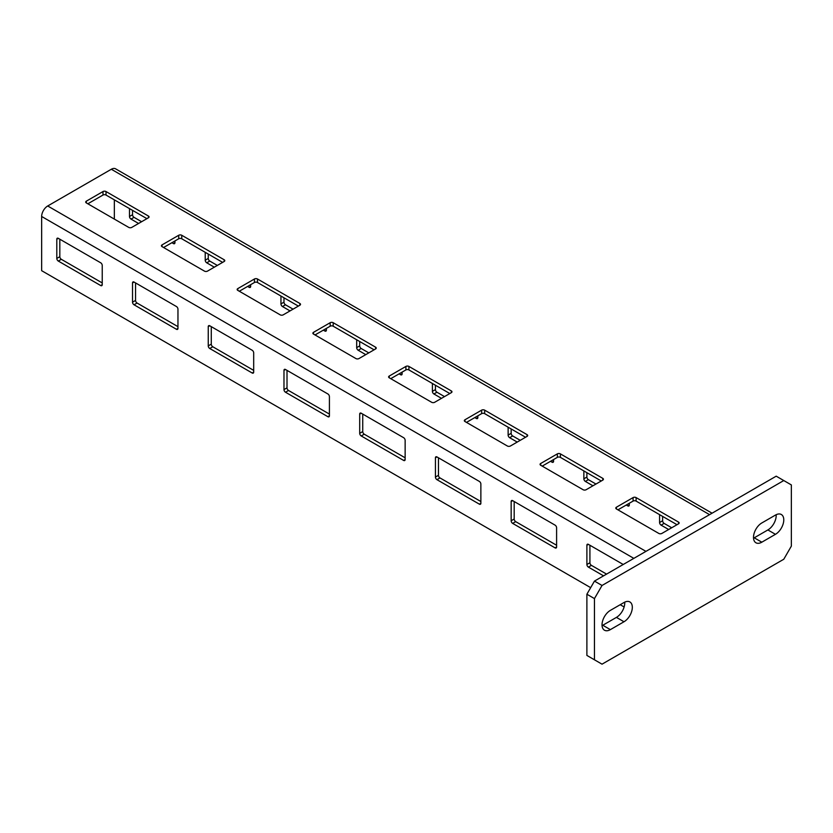 <?xml version="1.0" encoding="UTF-8"?>
<svg xmlns="http://www.w3.org/2000/svg" width="833" height="833" viewBox="0 0 833 833"><rect width="100%" height="100%" fill="white"/><g stroke="black" fill="none" stroke-linecap="round" stroke-linejoin="round"><path stroke-width="1.25" d="M761.82 542.189A11.777 6.799 -60 0 1 755.927 542.772A11.777 6.799 -60 0 1 754.125 533.339A11.777 6.799 -60 0 1 761.82 522.957L775.45 515.086A11.777 6.799 -60 0 1 781.333 514.502A11.777 6.799 -60 0 1 783.145 523.936A11.777 6.799 -60 0 1 775.45 534.317L761.82 542.189L754.24 537.816A11.777 6.799 120 0 1 753.521 538.201M783.78 480.547L602.03 585.474L594.46 598.594L594.46 659.798L602.03 664.172L783.78 559.245L791.35 546.125L791.35 484.921L776.2 476.174L594.46 581.101L602.03 585.474M610.36 629.633A11.777 6.799 -60 0 1 604.477 630.217A11.777 6.799 -60 0 1 602.665 620.772A11.777 6.799 -60 0 1 610.36 610.391L623.99 602.53A11.777 6.799 -60 0 1 629.883 601.947A11.777 6.799 -60 0 1 631.685 611.38A11.777 6.799 -60 0 1 623.99 621.762L610.36 629.633L602.79 625.26A11.777 6.799 120 0 1 602.061 625.645M594.46 598.594L586.89 594.221L594.46 581.101M594.46 659.798L586.89 655.425L586.89 594.221M754.24 537.816L767.87 529.944A11.777 6.799 120 0 0 776.169 514.7M602.79 625.26L616.42 617.388A11.777 6.799 120 0 0 624.719 602.144M177.96 326.651L137.07 303.035A2.145 1.239 -120 0 1 135.55 300.411L135.55 282.928M253.69 370.373L212.79 346.757A2.145 1.239 -120 0 1 211.28 344.133L211.28 326.651M329.41 414.084L288.52 390.479A2.145 1.239 -120 0 1 287.01 387.855L287.01 370.373M405.14 457.806L364.25 434.201A2.145 1.239 -120 0 1 362.73 431.577L362.73 414.084M480.87 501.528L439.98 477.923A2.145 1.239 -120 0 1 438.46 475.299L438.46 457.806M556.6 545.251L515.7 521.645A2.145 1.239 -120 0 1 514.19 519.021L514.19 501.528M606.57 574.104L591.43 565.368A2.145 1.239 -120 0 1 589.92 562.744L589.92 545.251M102.23 282.928L61.34 259.313A2.145 1.239 -120 0 1 59.82 256.699L59.82 239.206M58.31 261.062L100.72 285.552A2.145 1.239 60 0 0 101.793 285.657A2.145 1.239 60 0 0 102.23 284.678L102.23 265.435A2.145 1.239 60 0 0 100.72 262.812L58.31 238.332A2.145 1.239 60 0 0 57.238 238.228A2.145 1.239 60 0 0 56.8 239.206L56.8 258.438A2.145 1.239 60 0 0 58.31 261.062L61.34 259.313M590.67 587.661L41.65 270.683L41.65 216.476A8.569 4.946 -60 0 1 47.71 205.98L111.32 169.255A8.569 4.946 -60 0 1 115.6 168.828L712.069 513.201M620.21 604.716L624.125 606.976M134.04 304.784L176.44 329.274A2.145 1.239 60 0 0 177.512 329.379A2.145 1.239 60 0 0 177.96 328.4L177.96 309.158A2.145 1.239 60 0 0 176.44 306.534L134.04 282.054A2.145 1.239 60 0 0 132.968 281.95A2.145 1.239 60 0 0 132.52 282.928L132.52 302.16A2.145 1.239 60 0 0 134.04 304.784L137.07 303.035M209.76 348.506L252.17 372.997A2.145 1.239 60 0 0 253.242 373.101A2.145 1.239 60 0 0 253.69 372.122L253.69 352.88A2.145 1.239 60 0 0 252.17 350.256L209.76 325.776A2.145 1.239 60 0 0 208.698 325.672A2.145 1.239 60 0 0 208.25 326.651L208.25 345.882A2.145 1.239 60 0 0 209.76 348.506L212.79 346.757M285.49 392.228L327.9 416.708A2.145 1.239 60 0 0 328.973 416.823A2.145 1.239 60 0 0 329.41 415.834L329.41 396.602A2.145 1.239 60 0 0 327.9 393.978L285.49 369.498A2.145 1.239 60 0 0 284.417 369.383A2.145 1.239 60 0 0 283.98 370.373L283.98 389.605A2.145 1.239 60 0 0 285.49 392.228L288.52 390.479M361.22 435.951L403.63 460.43A2.145 1.239 60 0 0 404.692 460.534A2.145 1.239 60 0 0 405.14 459.556L405.14 440.324A2.145 1.239 60 0 0 403.63 437.7L361.22 413.21A2.145 1.239 60 0 0 360.148 413.106A2.145 1.239 60 0 0 359.7 414.084L359.7 433.327A2.145 1.239 60 0 0 361.22 435.951L364.25 434.201M436.95 479.673L479.35 504.152A2.145 1.239 60 0 0 480.422 504.257A2.145 1.239 60 0 0 480.87 503.278L480.87 484.046A2.145 1.239 60 0 0 479.35 481.422L436.95 456.932A2.145 1.239 60 0 0 435.878 456.828A2.145 1.239 60 0 0 435.43 457.806L435.43 477.049A2.145 1.239 60 0 0 436.95 479.673L439.98 477.923M512.67 523.395L555.08 547.875A2.145 1.239 60 0 0 556.152 547.979A2.145 1.239 60 0 0 556.6 547L556.6 527.758A2.145 1.239 60 0 0 555.08 525.144L512.67 500.654A2.145 1.239 60 0 0 511.608 500.55A2.145 1.239 60 0 0 511.16 501.528L511.16 520.771A2.145 1.239 60 0 0 512.67 523.395L515.7 521.645M623.24 564.493L588.4 544.376A2.145 1.239 60 0 0 587.327 544.272A2.145 1.239 60 0 0 586.89 545.251L586.89 564.493A2.145 1.239 60 0 0 588.4 567.117L603.55 575.853M114.35 219.089L114.35 199.858M224.15 259.75L181.75 235.27A2.145 1.239 180 0 0 178.72 235.27L162.06 244.892A2.145 1.239 180 0 0 161.425 245.766A2.145 1.239 180 0 0 162.06 246.641L204.46 271.121A2.145 1.239 180 0 0 207.49 271.121L224.15 261.5A2.145 1.239 180 0 0 224.785 260.625A2.145 1.239 180 0 0 224.15 259.75L224.15 261.5M299.88 303.472L257.47 278.993A2.145 1.239 180 0 0 254.44 278.993L237.78 288.614A2.145 1.239 180 0 0 237.155 289.488A2.145 1.239 180 0 0 237.78 290.363L280.19 314.843A2.145 1.239 180 0 0 283.22 314.843L299.88 305.222A2.145 1.239 180 0 0 300.505 304.347A2.145 1.239 180 0 0 299.88 303.472L299.88 305.222M375.61 347.194L333.2 322.715A2.145 1.239 180 0 0 330.17 322.715L313.51 332.336A2.145 1.239 180 0 0 312.885 333.2A2.145 1.239 180 0 0 313.51 334.075L355.92 358.565A2.145 1.239 180 0 0 358.95 358.565L375.61 348.944A2.145 1.239 180 0 0 376.235 348.069A2.145 1.239 180 0 0 375.61 347.194L375.61 348.944M451.33 390.916L408.93 366.437A2.145 1.239 180 0 0 405.9 366.437L389.24 376.047A2.145 1.239 180 0 0 388.615 376.922A2.145 1.239 180 0 0 389.24 377.797L431.65 402.287A2.145 1.239 180 0 0 434.67 402.287L451.33 392.666A2.145 1.239 180 0 0 451.965 391.791A2.145 1.239 180 0 0 451.33 390.916L451.33 392.666M527.06 434.639L484.65 410.148A2.145 1.239 180 0 0 481.63 410.148L464.97 419.77A2.145 1.239 180 0 0 464.335 420.644A2.145 1.239 180 0 0 464.97 421.519L507.37 446.009A2.145 1.239 180 0 0 510.4 446.009L527.06 436.388A2.145 1.239 180 0 0 527.685 435.513A2.145 1.239 180 0 0 527.06 434.639L527.06 436.388M602.79 478.361L560.38 453.87A2.145 1.239 180 0 0 557.35 453.87L540.69 463.492A2.145 1.239 180 0 0 540.065 464.366A2.145 1.239 180 0 0 540.69 465.241L583.1 489.721A2.145 1.239 180 0 0 586.13 489.721L602.79 480.11A2.145 1.239 180 0 0 603.415 479.235A2.145 1.239 180 0 0 602.79 478.361L602.79 480.11M616.42 508.963L658.83 533.443A2.145 1.239 180 0 0 661.86 533.443L678.52 523.832A2.145 1.239 180 0 0 679.145 522.957A2.145 1.239 180 0 0 678.52 522.083L636.11 497.593A2.145 1.239 180 0 0 633.08 497.593L616.42 507.214A2.145 1.239 180 0 0 615.795 508.088A2.145 1.239 180 0 0 616.42 508.963L616.42 507.214M148.43 216.039L106.02 191.548A2.145 1.239 180 0 0 102.99 191.548L86.33 201.169A2.145 1.239 180 0 0 85.705 202.044A2.145 1.239 180 0 0 86.33 202.919L128.74 227.399A2.145 1.239 180 0 0 131.77 227.399L148.43 217.777A2.145 1.239 180 0 0 149.055 216.903A2.145 1.239 180 0 0 148.43 216.039L148.43 217.777M87.84 203.793L102.99 195.047A2.145 1.239 0 0 1 106.02 195.047L146.91 218.652M163.57 247.516L178.72 238.769A2.145 1.239 0 0 1 181.75 238.769L222.64 262.374M239.3 291.238L254.44 282.491A2.145 1.239 0 0 1 257.47 282.491L298.37 306.096M315.03 334.949L330.17 326.213A2.145 1.239 0 0 1 333.2 326.213L374.09 349.818M390.75 378.671L405.9 369.935A2.145 1.239 0 0 1 408.93 369.935L449.82 393.54M466.48 422.393L481.63 413.647A2.145 1.239 0 0 1 484.65 413.647L525.55 437.263M542.21 466.116L557.35 457.369A2.145 1.239 0 0 1 560.38 457.369L601.27 480.985M617.93 509.838L633.08 501.091A2.145 1.239 0 0 1 636.11 501.091L677 524.707M247.63 286.427L249.14 287.302A2.145 1.239 60 0 0 250.212 287.406A2.145 1.239 60 0 0 250.66 286.427L250.66 284.678M205.22 252.326L205.22 260.188A2.145 1.239 60 0 0 206.74 262.812L214.31 267.185M323.35 330.149L324.87 331.024A2.145 1.239 60 0 0 325.942 331.128A2.145 1.239 60 0 0 326.38 330.149L326.38 328.4M280.95 296.038L280.95 303.91A2.145 1.239 60 0 0 282.46 306.534L290.03 310.907M399.08 373.861L400.6 374.735A2.145 1.239 60 0 0 401.673 374.85A2.145 1.239 60 0 0 402.11 373.861L402.11 372.112M356.68 339.76L356.68 347.632A2.145 1.239 60 0 0 358.19 350.256L365.76 354.629M474.81 417.583L476.32 418.458A2.145 1.239 60 0 0 477.392 418.572A2.145 1.239 60 0 0 477.84 417.583L477.84 415.834M432.4 383.482L432.4 391.354A2.145 1.239 60 0 0 433.92 393.978L441.49 398.351M550.54 461.305L552.05 462.18A2.145 1.239 60 0 0 553.122 462.284A2.145 1.239 60 0 0 553.57 461.305L553.57 459.556M508.13 427.204L508.13 435.076A2.145 1.239 60 0 0 509.64 437.7L517.22 442.073M626.26 505.027L627.78 505.902A2.145 1.239 60 0 0 628.853 506.006A2.145 1.239 60 0 0 629.29 505.027L629.29 503.278M583.86 470.926L583.86 478.798A2.145 1.239 60 0 0 585.37 481.422L592.94 485.795M659.58 514.648L659.58 522.52A2.145 1.239 60 0 0 661.1 525.144L668.67 529.507M171.9 242.705L173.42 243.58A2.145 1.239 60 0 0 174.482 243.684A2.145 1.239 60 0 0 174.93 242.705L174.93 240.956M129.49 208.604L129.49 216.476A2.145 1.239 60 0 0 131.01 219.089L138.58 223.463M217.34 265.435L209.76 261.062A2.145 1.239 -120 0 1 208.25 258.438L208.25 254.075M293.06 309.158L285.49 304.784A2.145 1.239 -120 0 1 283.98 302.16L283.98 297.787M368.79 352.88L361.22 348.506A2.145 1.239 -120 0 1 359.7 345.882L359.7 341.509M444.52 396.602L436.95 392.228A2.145 1.239 -120 0 1 435.43 389.605L435.43 385.231M520.25 440.324L512.67 435.951A2.145 1.239 -120 0 1 511.16 433.327L511.16 428.953M595.97 484.046L588.4 479.673A2.145 1.239 -120 0 1 586.89 477.049L586.89 472.675M671.7 527.758L664.13 523.395A2.145 1.239 -120 0 1 662.61 520.771L662.61 516.398M141.61 221.713L134.04 217.351A2.145 1.239 -120 0 1 132.52 214.727L132.52 210.353M767.87 529.944L775.45 534.317M616.42 617.388L623.99 621.762M102.23 284.678L100.72 285.552M56.8 239.206L58.31 238.332M59.82 256.699L56.8 258.438M41.65 216.476L633.84 558.37M177.96 328.4L176.44 329.274M132.52 282.928L134.04 282.054M135.55 300.411L132.52 302.16M253.69 372.122L252.17 372.997M208.25 326.651L209.76 325.776M211.28 344.133L208.25 345.882M329.41 415.834L327.9 416.708M283.98 370.373L285.49 369.498M287.01 387.855L283.98 389.605M405.14 459.556L403.63 460.43M359.7 414.084L361.22 413.21M362.73 431.577L359.7 433.327M480.87 503.278L479.35 504.152M435.43 457.806L436.95 456.932M438.46 475.299L435.43 477.049M556.6 547L555.08 547.875M511.16 501.528L512.67 500.654M514.19 519.021L511.16 520.771M586.89 545.251L588.4 544.376M589.92 562.744L586.89 564.493M588.4 567.117L591.43 565.368M47.71 205.98L645.95 551.373M111.32 169.255L709.56 514.648M106.02 195.047L106.02 191.548M86.33 202.919L86.33 201.169M102.99 191.548L102.99 195.047M181.75 238.769L181.75 235.27M162.06 246.641L162.06 244.892M178.72 235.27L178.72 238.769M257.47 282.491L257.47 278.993M237.78 290.363L237.78 288.614M254.44 278.993L254.44 282.491M333.2 326.213L333.2 322.715M313.51 334.075L313.51 332.336M330.17 322.715L330.17 326.213M408.93 369.935L408.93 366.437M389.24 377.797L389.24 376.047M405.9 366.437L405.9 369.935M484.65 413.647L484.65 410.148M464.97 421.519L464.97 419.77M481.63 410.148L481.63 413.647M560.38 457.369L560.38 453.87M540.69 465.241L540.69 463.492M557.35 453.87L557.35 457.369M678.52 522.083L678.52 523.832M636.11 501.091L636.11 497.593M633.08 497.593L633.08 501.091M174.93 242.705L173.42 243.58M131.01 219.089L134.04 217.351M132.52 214.727L129.49 216.476M250.66 286.427L249.14 287.302M206.74 262.812L209.76 261.062M208.25 258.438L205.22 260.188M326.38 330.149L324.87 331.024M282.46 306.534L285.49 304.784M283.98 302.16L280.95 303.91M402.11 373.861L400.6 374.735M358.19 350.256L361.22 348.506M359.7 345.882L356.68 347.632M477.84 417.583L476.32 418.458M433.92 393.978L436.95 392.228M435.43 389.605L432.4 391.354M553.57 461.305L552.05 462.18M509.64 437.7L512.67 435.951M511.16 433.327L508.13 435.076M629.29 505.027L627.78 505.902M585.37 481.422L588.4 479.673M586.89 477.049L583.86 478.798M662.61 520.771L659.58 522.52M661.1 525.144L664.13 523.395"/></g></svg>
